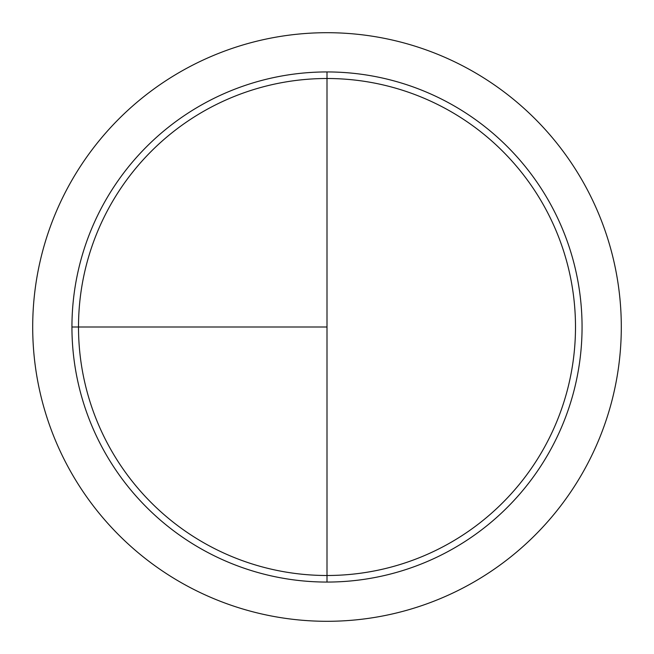 <?xml version="1.0" encoding="UTF-8"?>
<svg xmlns="http://www.w3.org/2000/svg" width="654" height="654" viewBox="0 0 654 654"><rect width="100%" height="100%" fill="white"/><g stroke="black" fill="none" stroke-linecap="round" stroke-linejoin="round"><path stroke-width="0.98" d="M327 32.7A294.3 294.3 0 0 0 32.7 327A294.3 294.3 0 0 0 327 621.3A294.3 294.3 0 0 0 621.3 327A294.3 294.3 0 0 0 327 32.7M71.94 327L327 327L327 71.94L327 575.495A248.495 248.495 0 0 1 78.505 327A248.495 248.495 0 0 1 327 78.505A248.495 248.495 0 0 1 575.495 327A248.495 248.495 0 0 1 327 575.495L327 582.06A255.06 255.06 0 0 1 71.94 327A255.06 255.06 0 0 1 327 71.94A255.06 255.06 0 0 1 582.06 327A255.06 255.06 0 0 1 327 582.06"/></g></svg>
